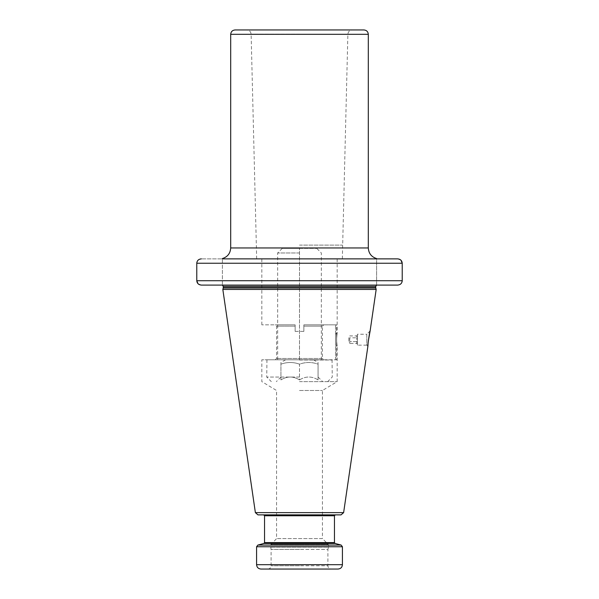 <?xml version="1.0" encoding="UTF-8"?>
<svg xmlns="http://www.w3.org/2000/svg" width="599" height="599" viewBox="0 0 599 599"><rect width="100%" height="100%" fill="white"/><g stroke="black" fill="none" stroke-linecap="round" stroke-linejoin="round"><path stroke-width="0.45" stroke-dasharray="3 2.25" d="M299.5 390.488L322.434 390.488L299.5 390.488M299.5 381.63L337.177 381.63L299.5 381.63M323.745 324.838L322.434 326.148L303.865 326.148L303.865 331.389L295.135 331.389L295.135 326.148L276.566 326.148L295.135 326.148L295.135 324.838L261.823 324.838L295.135 324.838L275.255 324.838L295.135 324.838L295.135 331.389L295.135 324.838L295.135 331.389L303.865 331.389L303.865 324.838L336.608 324.838L303.865 324.838L323.745 324.838L303.865 324.838L303.865 326.148L322.434 326.148L322.434 358.479L276.566 358.479L322.434 358.479L323.745 359.789L275.255 359.789L323.745 359.789M299.5 258.873L222.394 258.873L299.5 258.873M299.5 359.789L261.823 359.789L336.608 359.789L336.608 324.838L335.545 324.838L336.608 324.838L336.608 359.789L266.952 359.789L321.341 359.789L299.5 359.789L299.507 248.383L282.241 248.383L316.759 248.383L299.5 248.383L299.493 359.789M303.865 331.389L303.865 324.838L303.865 331.389M337.177 258.873L337.177 333.141L336.631 333.141L336.631 338.248C337.274 331.591 337.274 331.591 336.631 338.248C337.274 331.591 337.274 331.591 336.631 338.248L336.631 341.138C337.274 347.794 337.274 347.794 336.631 341.138C337.274 347.794 337.274 347.794 336.631 341.138L336.631 333.141L335.545 334.235L335.545 345.151L335.545 334.235M335.545 359.789L335.545 324.838L335.545 359.789L336.608 359.789L335.545 359.789M299.5 360.006L332.265 360.006L299.5 360.006M299.5 377.048L266.735 377.048L299.5 377.048M299.5 379.916C305.692 376.06 311.877 376.06 318.069 379.916C318.069 376.06 318.069 376.06 318.069 379.916C318.069 376.06 318.069 376.06 318.069 379.916C311.877 376.06 305.692 376.06 299.5 379.916C293.308 376.06 287.123 376.06 280.931 379.916C280.931 376.06 280.931 376.06 280.931 379.916C280.931 376.06 280.931 376.06 280.931 379.916C287.123 376.06 293.308 376.06 299.5 379.916L299.5 364.155C293.308 361.953 287.123 361.953 280.931 364.155C287.123 361.953 293.315 361.953 299.5 364.155C305.692 361.953 311.877 361.953 318.069 364.155C318.069 361.953 318.069 361.953 318.069 364.155C318.069 361.953 318.069 361.953 318.069 364.155C311.877 361.953 305.685 361.953 299.5 364.155L299.5 379.916M280.931 379.916L280.931 364.155C280.931 361.953 280.931 361.953 280.931 364.155C280.931 361.953 280.931 361.953 280.931 364.155L280.931 379.916M299.5 252.973L277.659 252.973L299.5 252.973M275.255 359.789L276.566 358.479L276.566 326.148L275.255 324.838M318.069 379.916L318.069 364.155L318.069 379.916M260.947 569.05L331.172 569.05C329.18 568.855 328.087 567.762 327.9 565.77L299.5 565.77L327.9 565.77L327.9 549.388L299.5 549.388L327.9 549.388L328.507 547.112L270.493 547.112L328.507 547.112L299.5 546.775L328.552 546.775L328.552 545.24L270.449 545.24L328.552 545.24L328.17 544.311L299.5 544.311L328.17 544.311L322.434 538.583L276.566 538.583L322.434 538.583L322.434 390.488L337.177 381.63L337.177 346.244L336.631 346.244L336.631 341.138L336.631 346.244L335.545 345.151M201.316 258.873C198.554 259.127 197.041 260.587 196.779 263.238L402.221 263.238L402.221 280.714C401.959 283.364 400.446 284.825 397.684 285.087L376.606 285.087L376.606 258.873L397.684 258.873L201.316 258.873L222.394 258.873L222.394 285.087L222.394 258.873M299.5 245.088L342.329 245.088L299.5 245.088M235.063 29.95L363.937 29.95M299.5 29.95L352.249 29.95L299.5 29.95M261.823 285.087L376.606 285.087L376.606 258.873M397.691 258.873L401.008 260.266M222.394 285.087L201.316 285.087L197.992 283.686M201.316 285.087L397.684 285.087M376.606 285.087L299.5 285.087M376.172 289.452L222.828 289.452M368.325 340.921L368.228 341.759M368.16 342.463L368.063 343.541M341.033 514.878L335.32 514.878M257.967 514.878L322.434 514.878M276.566 514.878L299.5 514.878M299.5 569.05L338.053 569.05M299.5 549.388L271.1 549.388L299.5 549.388M367.891 346.244L366.798 345.151L366.798 334.235L357.386 334.235L357.386 345.151L357.386 334.235M370.13 330.903L366.798 334.235L366.798 345.151L357.386 345.151M357.386 335.32L357.386 344.058L357.386 335.32L356.802 335.912L356.802 337.799L356.802 335.912L349.741 335.912L348.865 337.424L348.865 341.962L348.865 337.424M357.386 344.058L356.802 343.474L356.802 337.799L356.802 343.474L349.741 343.474L348.865 341.962M349.741 337.799L349.741 341.587L349.741 337.799L356.802 337.799L349.741 337.799M349.741 343.474L349.741 341.587L349.741 343.474M356.802 341.587L349.741 341.587L356.802 341.587M299.5 34.203L251.123 34.203L299.5 34.203M230.69 34.315L368.31 34.315M230.69 247.949L368.31 247.949M402.221 280.714L196.779 280.714M223.262 286.397L375.738 286.397M375.738 287.647L223.262 287.647M223.225 287.992L375.775 287.992M255.376 512.632L343.624 512.632M334.452 515.754L264.548 515.754M264.548 542.604L334.452 542.604M335.096 543.45L263.904 543.45M257.87 545.068L341.131 545.068M342.426 546.752L256.574 546.752M256.574 564.685L342.426 564.685M299.5 565.77L271.1 565.77L299.5 565.77M299.5 546.775L270.449 546.775L299.5 546.775M299.5 544.311L270.83 544.311L299.5 544.311M267.828 569.05C269.82 568.855 270.913 567.762 271.1 565.77L271.1 549.388L270.449 545.24L276.566 538.583L276.566 390.488L261.823 381.63L261.823 359.789M261.823 324.838L261.823 258.873M332.048 359.789L332.265 377.048L327.675 381.63M266.952 359.789L266.735 377.048L271.325 381.63M318.069 377.048L322.651 381.63M280.931 377.048L276.349 381.63M285.626 359.789L280.931 362.5M282.241 248.383L277.659 252.973L277.659 359.789M321.341 359.789L321.341 252.973L316.759 248.383M313.374 359.789L318.069 362.5M342.329 258.873L347.877 34.203C348.191 31.612 349.644 30.19 352.249 29.95M256.672 258.873L251.123 34.203C250.809 31.612 249.356 30.19 246.751 29.95"/><path stroke-width="0.9" d="M401.008 260.266L402.221 263.238C401.959 260.587 400.446 259.127 397.684 258.873L222.394 258.873M397.684 258.873L376.606 258.873M299.5 29.95L235.063 29.95C232.405 30.212 230.952 31.665 230.69 34.315L368.31 34.315C368.048 31.665 366.595 30.212 363.937 29.95L299.5 29.95M376.606 285.087L397.684 285.087C400.446 284.825 401.959 283.364 402.221 280.714L402.176 281.343M201.316 258.873C198.554 259.135 197.041 260.587 196.779 263.238L196.824 262.609M197.992 283.686L196.779 280.714C197.041 283.364 198.554 284.825 201.316 285.087L261.823 285.087M196.779 280.714L196.779 263.238L196.779 280.714L402.221 280.714L402.221 263.238L196.779 263.238M397.684 285.087L201.316 285.087M299.5 285.087L222.394 285.087M223.225 287.992L222.828 289.452L376.172 289.452L375.775 287.992L223.225 287.992L223.262 286.397L375.738 286.397L376.606 285.161M368.063 343.541L367.891 346.244C367.359 347.083 369.83 330.221 370.13 330.903L368.325 340.921M368.228 341.759L368.16 342.463M343.624 512.632L255.376 512.632L257.967 514.878L341.033 514.878L343.624 512.632L367.891 346.244M334.452 515.754L334.452 542.604L264.548 542.604L264.548 515.754L334.452 515.754L335.32 514.878L322.434 514.878M299.5 514.878L276.566 514.878M256.574 564.685L342.426 564.685C342.164 567.335 340.711 568.788 338.053 569.05L260.947 569.05C258.289 568.788 256.836 567.335 256.574 564.685L256.574 546.752L342.426 546.752L341.131 545.068L257.87 545.068L256.574 546.752M331.172 569.05L299.5 569.05M376.606 258.551C371.417 256.919 368.647 253.384 368.31 247.949L230.69 247.949L230.69 34.315M223.262 287.647L375.738 287.647L375.738 286.397M264.548 542.604L263.904 543.45L335.096 543.45L341.131 545.068M368.31 247.949L368.31 34.315M222.394 258.551C227.583 256.919 230.353 253.384 230.69 247.949M222.394 285.161L223.262 286.397M255.376 512.632L222.828 289.452M370.13 330.903L376.172 289.452M264.548 515.754L263.68 514.878M334.452 542.604L335.096 543.45M263.904 543.45L257.87 545.068M342.426 564.685L342.426 546.752"/></g></svg>
